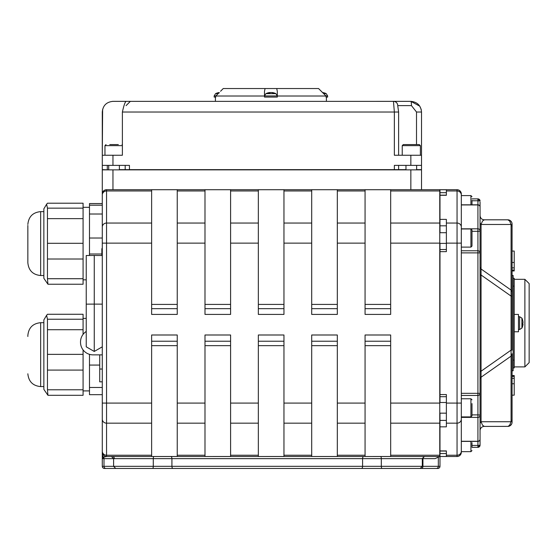 <?xml version="1.0" encoding="UTF-8"?>
<svg xmlns="http://www.w3.org/2000/svg" width="557" height="557" viewBox="0 0 557 557"><rect width="100%" height="100%" fill="white"/><g stroke="black" fill="none" stroke-linecap="round" stroke-linejoin="round"><path stroke-width="0.84" d="M439.981 249.675L439.981 402.495M439.981 413.169L439.981 456.503L457.053 456.503A4.268 4.268 0 0 0 461.321 452.235L461.321 193.982A4.268 4.268 0 0 0 457.053 189.714L439.981 189.714L439.981 232.708M439.981 243.381L439.981 249.515L446.38 249.515M439.981 451.052L446.38 451.052L446.38 453.537L439.981 453.537M439.981 192.673L446.38 192.673L446.38 195.159L439.981 195.159M446.38 189.714L446.38 195.284L439.981 195.284M439.981 219.381L446.38 219.381L446.38 251.646L439.981 251.646M439.981 394.565L446.38 394.565L446.38 426.836L439.981 426.836M471.995 198.877L477.927 198.877L471.995 198.898L477.927 198.877L477.927 200.778L480.057 201.028A2.137 2.137 180 0 0 477.927 198.898A2.137 2.137 0 0 1 480.057 201.007L480.057 201.028M477.927 204.941A2.137 2.012 0 0 1 480.057 206.953A2.137 2.137 0 0 0 477.927 204.816L477.927 231.308A2.137 0.473 0 0 0 480.057 230.835A2.137 2.012 180 0 0 477.927 228.823L461.321 228.823L461.321 204.941L477.927 204.941M480.057 439.264A2.137 2.012 180 0 1 477.927 441.269L477.927 441.395A2.137 2.137 0 0 0 480.057 439.264L480.057 393.333L477.927 393.333L477.927 395.449A2.137 2.117 -0 0 0 480.057 393.333L480.057 206.953M471.995 447.32L477.927 447.341A2.137 2.137 -0 0 0 480.057 445.203L477.927 445.433L477.927 447.32A2.137 2.137 -0 0 0 480.057 445.182L480.057 429.175M461.321 417.388L477.927 417.388A2.137 2.012 -0 0 0 480.057 415.383A2.137 0.473 0 0 0 477.927 414.902L471.995 414.902M471.995 231.308L477.927 231.308L477.927 250.768A2.137 2.117 180 0 1 480.057 252.885L477.927 252.885L477.927 250.768L461.321 250.768M461.321 441.269L477.927 441.269L477.927 395.449L461.321 395.449M480.057 436.737L480.057 444.208M512.078 422.136A4.268 4.268 0 0 1 507.81 426.404A4.268 4.268 0 0 0 512.078 422.136L512.078 419.337A4.268 3.732 180 0 1 511.075 421.74L481.06 421.74A4.268 3.732 180 0 0 480.057 424.135L480.057 430.672A4.268 4.268 0 0 1 484.332 426.404L482.48 425.165L481.06 421.74L481.06 224.478L482.48 221.045L484.332 219.806A4.268 4.268 0 0 1 480.204 216.645L480.057 215.538A4.268 4.268 0 0 0 480.204 216.645M480.057 202.01L480.057 209.481M470.923 441.395L470.923 451.657L461.321 451.657L461.321 452.235M103.351 191.155L104.681 190.146L106.554 189.714A4.268 4.268 0 0 0 102.286 193.982L102.286 452.235A4.268 4.268 0 0 0 106.554 456.503L151.629 456.503L151.629 334.994L177.244 334.994L177.244 456.503L204.99 456.503L204.99 334.994L230.598 334.994L230.598 456.503L258.344 456.503L258.344 334.994L283.959 334.994L283.959 456.503L311.704 456.503L311.704 334.994L337.319 334.994L337.319 456.503L365.065 456.503L365.065 334.994L390.673 334.994L390.673 456.503L439.765 456.503L439.765 455.243L390.673 455.243M102.286 454.233L102.286 454.54A4.268 3.864 0 0 0 103.539 457.269L103.706 457.172A4.268 3.941 180 0 1 102.286 454.233L102.286 452.249A4.268 4.268 0 0 0 106.554 456.503L106.554 189.714L177.244 189.714L151.629 189.728L151.629 223.051L106.554 223.051A4.268 4.017 0 0 0 102.286 227.068L102.286 214.013L89.482 214.013L89.482 203.549L102.286 203.549L102.286 193.982A4.268 4.268 0 0 1 106.554 189.714M102.286 454.54L102.286 458.634L103.539 457.269A2.137 1.963 -90 0 1 103.992 458.634L153.279 458.634A2.137 0.696 90 0 1 153.976 456.503M102.286 430.888L102.286 466.32A2.137 2.137 0 0 0 104.417 468.458L117.729 468.458M103.706 457.172L106.554 456.503M102.286 243.131L151.629 243.131L151.629 223.051M151.629 243.131L151.629 314.42L177.244 314.42L177.244 243.131L204.99 243.131L204.99 314.42L230.598 314.42L230.598 243.131L258.344 243.131L258.344 314.42L283.959 314.42L283.959 243.131L311.704 243.131L311.704 314.42L337.319 314.42L337.319 243.131L365.065 243.131L365.065 314.42L390.673 314.42L390.673 243.131L439.765 243.131L439.765 403.087L390.673 403.087M390.673 456.503L365.065 456.503L390.673 456.482M337.319 456.503L311.704 456.503L337.319 456.482M283.959 456.503L258.344 456.503L283.959 456.482M230.598 456.503L204.99 456.503L230.598 456.482M177.244 456.503L151.629 456.503L177.244 456.482M439.612 456.503L435.135 458.634L422.937 458.634A2.137 1.789 90 0 1 424.726 456.503M390.673 190.974L439.765 190.974L439.765 189.714L390.673 189.714L390.673 243.131M439.765 190.974L439.765 223.051L390.673 223.051M439.765 243.131L439.765 223.051M390.673 423.167L439.765 423.167L439.765 403.087M439.765 423.167L439.765 455.243M439.981 450.926L446.38 450.926L446.38 456.503M438.331 456.775L438.331 466.32L422.937 466.32A2.137 1.789 90 0 1 421.148 468.458L437.844 468.458A2.137 2.137 0 0 0 439.981 466.32L439.981 456.503M382.109 468.458A2.137 0.794 90 0 1 381.315 466.32L113.6 466.32L115.738 468.458L420.18 468.458L422.31 466.32L381.315 466.32L381.315 458.634A2.137 0.794 90 0 0 380.522 456.503M112.96 189.714L112.96 169.864L102.286 169.864L102.286 193.982M371.087 468.458L437.377 468.458M122.136 468.458L164.823 468.458M119.372 169.648L405.969 169.648M102.627 109.346L102.286 155.243L102.286 112.02C102.906 105.545 106.464 101.994 112.96 101.353L126.07 101.353C125.047 102.001 123.821 105.558 122.387 112.02L122.387 155.243L102.286 155.243L102.286 112.02L102.286 165.38L129.447 165.38L129.447 169.648M394.356 169.648L394.356 165.38L421.517 165.38L421.517 112.02C420.876 105.538 417.318 101.98 410.85 101.353L393.458 101.353L394.356 112.02L394.356 155.243L410.85 155.243L410.85 165.38M102.286 165.38L102.286 169.648L108.685 169.864L108.699 165.38M416.643 169.648L421.517 169.648L421.517 165.38M480.057 445.203L480.057 445.203A2.137 2.137 -0 0 1 477.927 447.341L471.995 447.341L477.927 447.341L480.057 445.182M112.472 101.36L129.572 101.353M394.231 101.353L126.077 101.36M421.183 109.367L419.741 106.129L421.176 109.36L421.517 112.02L416.511 112.02L416.511 144.569M419.741 106.136L410.85 101.353A4.268 0.606 -90 0 1 411.456 105.621L416.511 112.02M480.057 222.076A4.268 3.732 180 0 0 481.06 224.478L511.075 224.478L511.075 421.74L509.655 425.165L508.081 426.384L484.332 426.404M480.057 266.594A4.268 3.732 180 0 0 481.06 268.996L511.075 290.086A4.268 3.732 180 0 1 512.078 292.481L512.078 226.88A4.268 3.732 180 0 0 511.075 224.478L509.655 221.045L507.81 219.806A4.268 4.268 0 0 1 512.078 224.074A4.268 4.268 0 0 0 507.81 219.806L484.332 219.806M480.057 274.998L481.06 274.998L511.075 296.087L512.078 296.087L512.078 292.481M480.057 371.22L481.06 371.22L511.075 350.13L512.078 350.13L512.078 275.45L513.143 275.45L513.143 370.767L512.078 370.767L512.078 375.543L514.208 375.543L514.208 378.878M480.057 379.623A4.268 3.732 180 0 1 481.06 377.221L511.075 356.132A4.268 3.732 180 0 0 512.078 353.73L512.078 370.767M512.078 226.664L512.078 239.148M512.078 270.96L514.208 270.96L512.078 270.981L512.078 275.45M512.078 397.238L512.078 399.898M512.078 403.191L512.078 419.553M512.078 419.337L512.078 353.73M512.078 226.88L512.078 224.074M512.078 378.878L512.078 375.543M512.078 383.745L512.078 378.356L514.208 378.356L514.208 395.171L512.078 395.171L512.078 383.745L514.208 383.745M512.078 267.854L512.078 262.472L514.208 262.472L514.208 267.854L512.078 267.854M529.15 323.109L529.15 283.59L524.882 279.322L524.882 366.896L529.15 362.628L529.15 323.109M258.344 243.131L258.344 189.714L230.598 189.714L230.598 243.131M311.704 243.131L311.704 189.714L283.959 189.714L283.959 243.131M365.065 243.131L365.065 189.714L337.319 189.714L337.319 243.131M421.517 155.243L410.85 155.243M421.517 189.714L421.517 169.864L410.85 169.864L410.85 189.714M112.96 169.864L410.85 169.864M204.99 243.131L204.99 189.714L177.244 189.714L177.244 243.131M204.99 189.714L230.598 189.714L204.99 189.728M258.344 189.714L283.959 189.714L258.344 189.728M311.704 189.714L337.319 189.714L311.704 189.728M365.065 189.714L390.673 189.714L365.065 189.728M514.208 314.433L518.476 314.433L518.476 331.784L514.208 331.784M101.854 255.51L101.854 248.645L102.286 248.645M325.949 95.943L327.634 95.943L327.634 97.085L326.019 97.085L326.019 96.013L318.562 88.542L276.725 88.542L277.302 91.264L277.302 97.085L264.498 97.085L264.498 91.264L265.083 88.542L276.725 88.542M219.263 92.546L215.775 96.013L215.775 97.085L214.153 97.085L214.153 95.943L215.844 95.943M220.558 91.264L223.232 88.542L220.558 91.264M265.083 88.542L223.232 88.542M215.775 96.013L264.498 96.013M277.302 96.013L326.019 96.013M215.406 97.085L215.406 101.353M512.078 376.407L514.208 376.407M514.208 267.652L514.208 270.96M512.078 251.047L514.208 251.047L514.208 262.472M513.143 360.094L514.208 360.094L514.208 367.926L513.143 367.926M513.143 278.284L514.208 278.284L514.208 286.124L513.143 286.124L514.208 286.124L514.208 360.094M269.734 92.532L269.818 92.532A11.112 7.164 83.5 0 0 268.363 92.998L269.491 92.998A11.112 6.016 -84 0 1 270.779 92.532L271.356 92.532A11.112 8.439 82.3 0 1 273.139 92.998L273.974 92.998A11.112 9.288 -80.9 0 0 272.067 92.532L271.983 92.532M275.896 93.653L265.912 93.653L264.498 95.943L277.302 95.943L275.896 93.653A11.119 11.119 0 0 0 271.948 92.525M271.029 92.532L270.444 92.532A11.112 8.439 -82.3 0 0 269.922 92.622M322.726 92.74A11.112 8.439 82.3 0 1 323.471 92.998L324.306 92.998A11.112 9.288 -80.9 0 0 322.531 92.553M327.634 95.943L326.228 93.653L323.645 93.653M219.242 92.573A11.112 7.164 83.5 0 0 218.024 92.998L218.81 92.998M218.149 93.653L215.566 93.653L214.153 95.943M522.577 324.453L522.577 323.088A11.112 1.574 174.9 0 0 523.023 322.733L523.023 322.238A11.112 10.66 18 0 0 522.563 320.017L522.577 320.101M522.563 323.102L522.563 324.473A11.112 2.973 5.2 0 0 523.023 323.896L523.023 324.223A11.112 10.959 31.6 0 1 522.563 326.493L522.577 326.395M521.902 324.132L521.902 318.117L519.618 316.703L519.618 329.507L521.902 328.101L521.902 324.132M43.857 386.593L40.654 386.593L40.654 322.691C32.877 323.45 28.609 327.718 27.85 335.495L27.85 336.491M43.857 389.378L43.857 319.906L46.6 315.332L47.456 319.224L47.456 389.782L47.944 395.303L43.857 389.378M83.077 334.388L83.077 314.273L47.456 314.273L46.6 315.332M47.456 314.273L83.077 314.273M47.944 395.303L83.077 395.303L83.077 349.907M102.286 394.669L89.482 394.669L89.482 354.336M99.724 381.83L102.286 381.83L99.724 381.83L99.724 354.858M102.286 354.858L93.068 354.858A12.546 12.546 0 0 1 80.514 342.304L80.514 341.984A12.546 12.546 0 0 1 86.238 331.457M86.238 304.143L94.258 304.101L94.258 255.468L86.238 255.51L86.238 346.823L94.258 351.46L102.286 346.823L94.258 351.46L94.258 304.101L102.286 304.143M94.258 255.468L102.286 255.51M102.286 203.549L102.286 214.013M27.85 225.425L27.85 262.723L27.85 225.425M43.857 278.312L43.857 208.84L46.6 204.266L47.456 208.158L47.456 278.716L47.944 284.237L43.857 278.312M47.944 284.237L83.077 284.237L83.077 203.208L47.456 203.208L46.6 204.266M47.456 203.208L83.077 203.208M89.482 255.496L89.482 214.013M411.226 144.569L403.303 144.569L402.238 145.642L420.375 145.642L419.31 144.569L411.226 144.569M407.014 144.569L415.599 144.569M118.328 144.569L109.743 144.569M471.995 200.778L477.927 200.778L477.927 204.816L461.321 204.816L461.321 195.584L470.923 195.584L470.923 204.816M471.995 204.816L471.995 200.409M461.321 451.657L461.321 441.395L477.927 441.395L477.927 445.433L471.995 445.433M471.995 446.881L471.995 442.634M470.923 416.901L461.321 416.901L461.321 398.763L470.923 398.763L470.923 416.901L471.995 415.835L471.995 403.588M471.995 407.877L471.995 415.835M470.923 247.12L461.321 247.12L461.321 228.976L470.923 228.976L470.923 247.12L471.995 246.048L471.995 230.041L470.923 228.976M471.995 238.09L471.995 242.337M446.38 420.403L439.981 420.403M446.38 190.974L457.053 190.974L457.053 223.051L446.38 223.051M446.38 243.131L457.053 243.131L457.053 403.087L446.38 403.087M477.927 198.877A2.137 2.137 0 0 1 480.057 201.007L477.927 198.877M461.321 252.885L477.927 252.885L477.927 393.333L461.321 393.333M461.321 194.992A4.268 4.017 0 0 0 457.053 190.974L457.053 189.714A4.268 4.268 0 0 1 461.321 193.982M461.321 243.131L457.053 243.131L457.053 223.051A4.268 4.017 0 0 1 461.321 227.068M446.38 423.167L457.053 423.167L457.053 403.087L461.321 403.087M461.321 451.226A4.268 4.017 0 0 1 457.053 455.243L457.053 423.167A4.268 4.017 0 0 0 461.321 419.149M446.38 455.243L457.053 455.243L457.053 456.503M102.286 194.992A4.268 4.017 0 0 1 106.554 190.974L151.629 190.974M102.286 403.087L151.629 403.087M102.286 419.149A4.268 4.017 0 0 0 106.554 423.167L151.629 423.167M102.286 451.226A4.268 4.017 0 0 0 106.554 455.243L151.629 455.243M204.99 403.087L177.244 403.087M258.344 403.087L230.598 403.087M311.704 403.087L283.959 403.087M365.065 403.087L337.319 403.087M114.352 458.634A2.137 1.845 90 0 0 112.514 456.503M102.286 458.627L103.992 458.634L103.992 466.32A2.137 1.963 90 0 0 105.955 468.458M152.576 468.458A2.137 0.696 90 0 0 153.279 466.32L153.279 458.634L171.918 458.634A2.137 1.163 90 0 0 170.755 456.503M173.088 468.458A2.137 1.163 90 0 1 171.918 466.32L171.918 458.634L362.586 458.634A2.137 1.079 90 0 1 363.665 456.503M361.507 468.458A2.137 1.079 90 0 0 362.586 466.32L362.586 458.634L422.937 458.634L422.937 466.32L422.31 466.32L422.31 458.634L424.448 456.503M438.624 468.305L437.844 468.458A2.137 2.137 0 0 0 439.981 466.32L438.331 466.32A2.137 1.97 90 0 1 436.361 468.458M111.47 456.503L113.6 458.634L113.6 466.32L102.286 466.32M122.387 112.02L398.624 112.02L398.624 155.243M112.96 165.38L112.96 155.243M107.292 169.648L107.292 165.38M439.981 225.815L446.38 225.815M397.691 105.043A4.268 4.268 -90 0 0 393.465 101.353M397.83 105.621L411.456 105.621M365.065 341.225L390.673 341.225M365.065 345.653L390.673 345.653M311.704 341.225L337.319 341.225M311.704 345.653L337.319 345.653M258.344 341.225L283.959 341.225M258.344 345.653L283.959 345.653M204.99 341.225L230.598 341.225M204.99 345.653L230.598 345.653M151.629 341.225L177.244 341.225M151.629 345.653L177.244 345.653M177.244 304.414L151.629 304.414M151.629 308.669L177.244 308.669M230.598 304.414L204.99 304.414M204.99 308.669L230.598 308.669M283.959 304.414L258.344 304.414M258.344 308.669L283.959 308.669M337.319 304.414L311.704 304.414M311.704 308.669L337.319 308.669M390.673 304.414L365.065 304.414M365.065 308.669L390.673 308.669M177.244 190.974L204.99 190.974M204.99 223.051L177.244 223.051M230.598 190.974L258.344 190.974M258.344 223.051L230.598 223.051M283.959 190.974L311.704 190.974M311.704 223.051L283.959 223.051M337.319 190.974L365.065 190.974M365.065 455.243L337.319 455.243M311.704 455.243L283.959 455.243M283.959 423.167L311.704 423.167M258.344 455.243L230.598 455.243M230.598 423.167L258.344 423.167M204.99 455.243L177.244 455.243M177.244 423.167L204.99 423.167M337.319 423.167L365.065 423.167M365.065 223.051L337.319 223.051M512.078 270.124L514.208 270.124M523.023 323.896L522.577 323.861L523.023 323.882M83.077 319.224L47.456 319.224M83.077 329.709L47.456 329.709M83.077 354.363L47.456 354.363M83.077 370.085L47.456 370.085M83.077 389.782L47.456 389.782M99.724 365.072L89.482 365.072M102.286 387.477L89.482 387.477M102.286 369.026L99.724 369.026M43.857 275.527L40.654 275.527L40.654 211.625C32.877 212.384 28.609 216.652 27.85 224.429M83.077 208.158L47.456 208.158M83.077 218.643L47.456 218.643M83.077 243.298L47.456 243.298M83.077 259.012L47.456 259.012M83.077 278.716L47.456 278.716M102.286 203.583L89.482 203.583M102.286 205.192L89.482 205.192M102.286 238.027L89.482 238.027M101.854 254.006L89.482 254.006M106.032 144.569L104.967 145.642L122.387 145.642M439.981 396.702L446.38 396.702M125.179 169.648L125.179 165.38M398.624 169.648L398.624 165.38M126.077 105.621L130.345 101.353M397.726 105.635L398.624 112.02M510.407 425.527L511.702 423.87M511.702 222.347L510.407 220.69M514.208 366.896L524.882 366.896M514.208 279.322L524.882 279.322M326.388 101.353L326.388 97.085M269.546 92.984L268.425 92.984M273.898 92.984L273.069 92.984M269.86 92.525A11.119 11.119 0 0 0 265.912 93.653M264.498 95.943L264.498 97.085M277.302 95.943L277.302 97.085M324.23 92.984L323.401 92.984M326.228 93.653A11.119 11.119 0 0 0 322.524 92.546M219.2 92.984L218.079 92.984M219.27 92.546A11.119 11.119 0 0 0 215.566 93.653M521.902 318.117A11.119 11.119 0 0 1 522.563 319.725L522.577 319.815M521.902 328.101A11.119 11.119 0 0 0 522.563 326.493M519.618 316.703L518.476 316.703M519.618 329.507L518.476 329.507M40.654 386.593C32.877 385.834 28.609 381.566 27.85 373.789M43.857 322.691L40.654 322.691M86.238 318.381L83.077 318.381M89.482 390.903L83.077 390.903M86.238 346.823L94.258 351.46M40.654 275.527C32.877 274.768 28.609 270.5 27.85 262.723M43.857 211.625L40.654 211.625M89.482 207.315L83.077 207.315M86.238 279.837L83.077 279.837M405.969 165.38L405.969 169.864M416.643 165.38L416.643 169.864M402.238 145.642L402.238 155.243M420.375 145.642L420.375 155.243M119.372 165.38L119.372 169.864M122.387 144.625L122.039 144.569M104.967 145.642L104.967 155.243M470.923 195.584L471.995 196.649M470.923 451.657L471.995 450.592M446.38 402.495L439.765 402.495M446.38 413.169L439.765 413.169M470.923 398.763L471.995 399.829M446.38 232.708L439.765 232.708M446.38 243.381L439.765 243.381"/></g></svg>
